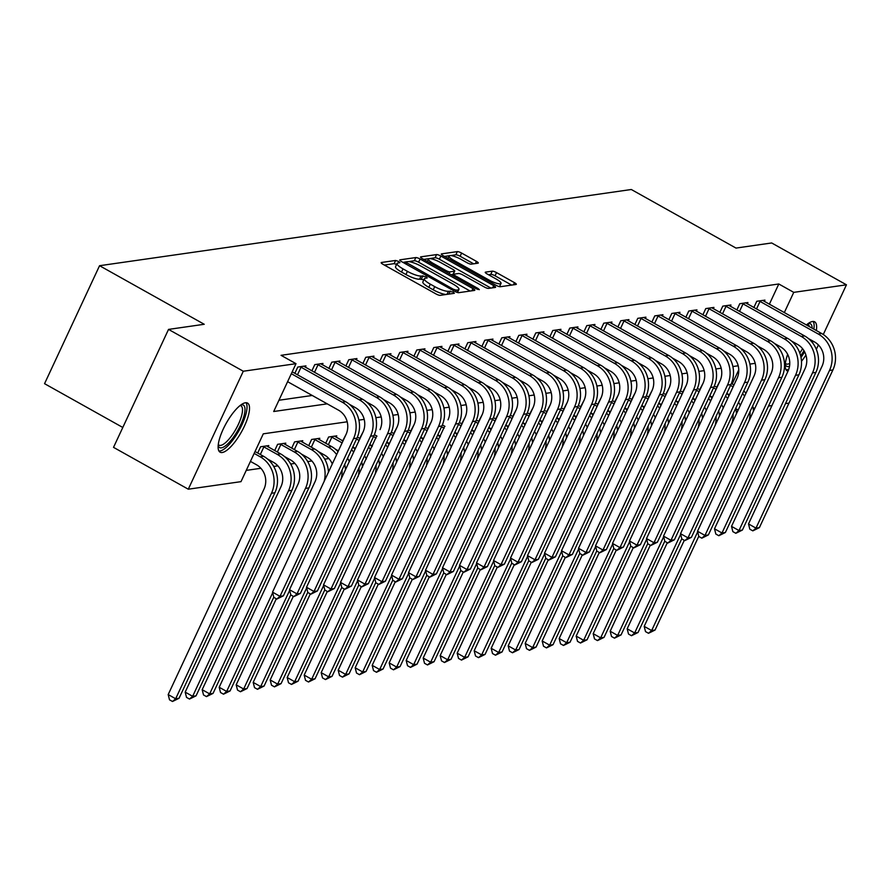 <?xml version="1.0" encoding="UTF-8"?>
<svg xmlns="http://www.w3.org/2000/svg" width="891" height="891" viewBox="0 0 891 891"><rect width="100%" height="100%" fill="white"/><g stroke="black" fill="none" stroke-linecap="round" stroke-linejoin="round"><path stroke-width="1.34" d="M398.622 261.475L395.626 260.45L381.448 262.489A3.542 0.78 25 0 0 381.17 262.633A3.542 0.78 25 0 0 383.041 264.326L435.888 293.885A3.542 0.78 25 0 0 440.154 295.344L454.343 293.306L453.218 292.025L448.396 291.268A11.327 2.495 25 0 1 434.73 286.624L430.331 284.162A11.327 2.495 25 0 1 424.328 278.76A11.327 2.495 25 0 1 425.207 278.293L427.235 277.925L425.92 276.745L421.098 275.998A11.327 2.495 25 0 1 407.432 271.354L403.022 268.882A11.327 2.495 25 0 1 397.03 263.491A11.327 2.495 25 0 1 397.898 263.012L399.925 262.656L398.622 261.475M396.606 264.382L394.145 263.647L384.344 265.05M423.916 279.663L419.605 279.184L421.098 275.998M787.989 371.213A28.122 8.754 -60.8 0 1 787.187 370.912A28.122 8.754 -60.8 0 1 787.655 354.351M806.366 324.97A28.122 8.754 -60.8 0 1 812.525 321.506A28.122 8.754 -60.8 0 1 814.664 321.829A28.122 8.754 -60.8 0 1 816.323 330.539M222.215 452.505A28.122 8.754 -60.8 0 1 220.077 452.183A28.122 8.754 -60.8 0 1 224.632 426.254A28.122 8.754 -60.8 0 1 245.415 402.765A28.122 8.754 -60.8 0 1 247.553 403.088A28.122 8.754 -60.8 0 1 242.998 429.028A28.122 8.754 -60.8 0 1 222.215 452.505M478.033 263.19A3.542 0.78 25 0 0 478.3 263.045A3.542 0.78 25 0 0 476.429 261.364L461.605 253.066A3.542 0.78 25 0 0 457.339 251.607L441.58 253.868A3.542 0.78 25 0 0 441.312 254.013A3.542 0.78 25 0 0 443.183 255.706L496.02 285.276A3.542 0.78 25 0 0 500.296 286.724L516.045 284.463A3.542 0.78 25 0 0 516.323 284.318A3.542 0.78 25 0 0 514.441 282.636L496.543 272.613A3.542 0.78 25 0 0 492.266 271.165L485.528 272.123A3.542 0.78 25 0 0 485.25 272.278A3.542 0.78 25 0 0 487.132 273.96L496.009 278.928A9.467 2.083 25 0 1 501.02 283.438A9.467 2.083 25 0 1 488.869 279.952L454.076 260.484A9.467 2.083 25 0 1 449.064 255.973A9.467 2.083 25 0 1 461.226 259.459L467.018 262.711A3.542 0.78 25 0 0 471.294 264.159L478.033 263.19M347.2 421.799L263.291 433.828L240.993 481.652L188.291 489.204L113.525 447.36L168.533 329.403L204.228 324.279L99.558 265.707L631.307 189.505L735.988 248.077L771.684 242.965L846.45 284.808L823.273 334.515M168.533 329.403L243.299 371.235L296.001 363.684L273.693 411.508L327.209 403.846M769.345 304.254L778.801 283.984L281.044 355.32L296.001 363.684M778.801 283.984L793.747 292.359L846.45 284.808M420.095 259.014A3.542 0.78 25 0 0 415.819 257.566L400.07 259.816A3.542 0.78 25 0 0 399.792 259.96A3.542 0.78 25 0 0 401.663 261.653L454.51 291.223A3.542 0.78 25 0 0 458.776 292.671L474.535 290.41A3.542 0.78 25 0 0 474.803 290.266A3.542 0.78 25 0 0 472.932 288.584L420.095 259.014L418.603 262.199A3.542 0.78 25 0 0 414.337 260.751L408.39 261.598M420.83 256.842L436.579 254.581A3.542 0.78 25 0 1 440.845 256.04L493.692 285.61A3.542 0.78 25 0 1 495.563 287.292A3.542 0.78 25 0 1 495.285 287.437L488.546 288.406A3.542 0.78 25 0 1 484.281 286.958L462.852 274.963A3.542 0.78 25 0 0 458.575 273.515L454.109 274.15A3.542 0.78 25 0 0 453.831 274.294A3.542 0.78 25 0 0 455.702 275.987L478.01 288.472L479.325 289.653L476.15 288.74L422.423 258.68A3.542 0.78 25 0 1 420.552 256.987A3.542 0.78 25 0 1 420.83 256.842L420.619 257.299M278.95 400.248L312.251 395.47M294.865 373.307L297.783 367.047L305.947 365.878L305.323 367.203M311.861 370.868L314.779 364.619L322.943 363.45L322.319 364.775M328.868 368.429L331.786 362.18L339.939 361.011L339.326 362.336M345.864 366.001L348.782 359.741L356.946 358.572L356.322 359.897M362.86 363.561L365.778 357.302L373.942 356.133L373.318 357.469M379.867 361.122L382.785 354.874L390.937 353.705L390.325 355.03M396.863 358.683L399.781 352.435L407.944 351.266L407.321 352.591M413.87 356.255L416.776 349.996L424.94 348.827L424.316 350.152M430.865 353.816L433.783 347.557L441.936 346.387L441.323 347.724M447.861 351.377L450.779 345.129L458.943 343.959L458.319 345.285M464.868 348.949L467.775 342.69L475.939 341.52L475.326 342.846M481.864 346.51L484.782 340.251L492.935 339.081L492.322 340.407M498.86 344.071L501.778 337.823L509.942 336.653L509.318 337.979M515.867 341.632L518.785 335.384L526.937 334.214L526.325 335.539M532.863 339.204L535.781 332.944L543.944 331.775L543.321 333.1M549.858 336.765L552.776 330.505L560.94 329.336L560.316 330.672M566.865 334.325L569.783 328.077L577.936 326.908L577.323 328.233M583.861 331.897L586.779 325.638L594.943 324.469L594.319 325.794M600.857 329.458L603.775 323.199L611.939 322.03L611.315 323.355M617.864 327.019L620.782 320.76L628.935 319.602L628.322 320.927M634.86 324.58L637.778 318.332L645.942 317.163L645.318 318.488M651.856 322.152L654.774 315.893L662.937 314.723L662.314 316.049M668.863 319.713L671.781 313.454L679.933 312.284L679.321 313.61M685.858 317.274L688.776 311.026L696.94 309.856L696.317 311.182M702.865 314.835L705.772 308.587L713.936 307.417L713.312 308.743M719.861 312.407L722.779 306.148L730.932 304.978L730.319 306.304M736.857 309.968L739.775 303.708L747.939 302.539L747.315 303.876M753.864 307.529L756.771 301.281L764.935 300.111L764.322 301.436M246.239 470.392L260.874 468.287M273.704 466.45L277.881 465.859M290.711 464.011L294.876 463.42M307.707 461.583L311.883 460.981M324.703 459.143L328.879 458.542M732.179 383.954L738.762 369.843M257.699 453.007L260.618 446.759L268.77 445.589L268.158 446.914M274.695 450.579L277.613 444.319L285.777 443.15L285.153 444.475M291.702 448.14L294.609 441.88L302.773 440.711L302.16 442.047M308.698 445.7L311.616 439.452L319.769 438.283L319.156 439.608M325.694 443.272L328.612 437.013L336.776 435.844L336.152 437.169M342.701 440.833L346.009 434.518M359.697 438.394L363.016 432.079M376.693 435.955L306.515 587.269L313.988 591.446L387.507 433.794A27.042 25.004 -98.2 0 0 376.225 397.33L318.042 364.764L314.501 372.349M393.699 433.527L397.007 427.212M410.695 431.088L414.014 424.773M427.691 428.649L431.01 422.345M444.698 426.21L374.51 577.524L381.983 581.712L455.501 424.049A27.042 25.004 -98.2 0 0 444.23 387.585L386.037 355.019L382.506 362.604M461.694 423.782L465.013 417.467M478.69 421.343L482.009 415.028M495.697 418.904L499.005 412.6M512.693 416.476L516.012 410.161M529.7 414.037L533.007 407.722M546.695 411.597L550.014 405.282M563.691 409.158L567.01 402.855M580.698 406.73L584.006 400.415M597.694 404.291L601.013 397.976M614.69 401.852L618.009 395.548M631.697 399.424L635.005 393.109M648.693 396.985L652.012 390.67M665.688 394.546L669.007 388.231M682.695 392.107L686.003 385.803M699.691 389.679L703.01 383.364M716.687 387.24L720.006 380.925M99.558 265.707L44.55 383.676L122.802 427.468M188.291 489.204L243.299 371.235M818.406 344.951L816.334 349.372M788.969 403.122L785.472 403.623M771.974 405.561L768.476 406.062M754.978 408L753.162 408.256M735.788 408.668L738.171 410.005M813.127 341.186A28.122 8.754 -60.8 0 1 812.492 342.723M805.921 355.064A28.122 8.754 -60.8 0 1 801.477 361.345M755.189 363.339L749.877 364.096M738.193 365.778L732.881 366.535M721.198 368.206L715.874 368.974M704.191 370.645L698.878 371.402M687.195 373.084L681.882 373.841M670.199 375.512L664.875 376.28M653.192 377.951L647.88 378.72M636.196 380.39L630.884 381.148M619.2 382.829L613.877 383.587M602.193 385.257L596.881 386.026M585.198 387.696L579.885 388.465M568.202 390.135L562.878 390.893M551.195 392.575L545.882 393.332M534.199 395.003L528.886 395.771M517.192 397.442L511.88 398.199M500.196 399.881L494.884 400.638M483.2 402.309L477.888 403.077M466.193 404.748L460.881 405.516M449.198 407.187L443.885 407.944M432.202 409.626L426.878 410.383M415.195 412.054L409.882 412.823M398.199 414.493L392.886 415.262M381.203 416.932L375.879 417.69M364.196 419.371L358.884 420.129M784.303 312.618L793.747 292.359M397.03 263.491L395.548 266.676A11.327 2.495 25 0 0 401.54 272.078L403.022 268.882M419.605 279.184A11.327 2.495 25 0 1 405.94 274.539L401.54 272.078M424.328 278.76L422.846 281.957A11.327 2.495 25 0 0 428.838 287.348L430.331 284.162M446.09 294.487A11.327 2.495 25 0 1 433.238 289.82L428.838 287.348M470.147 291.045L418.603 262.199M456.938 292.315L458.074 289.887A11.327 2.495 25 0 0 458.943 289.419A11.327 2.495 25 0 0 452.951 284.017L421.243 266.275A11.327 2.495 25 0 0 407.577 261.631L402.966 262.377M404.804 263.402L405.45 262.01L453.151 289.152L456.136 290.165L458.074 289.887M423.726 259.404L435.086 257.777L436.579 254.581M490.908 288.071L439.363 259.225A3.542 0.78 25 0 0 435.086 257.777M440.611 262.522A9.467 2.083 25 0 0 428.46 259.025A9.467 2.083 25 0 0 433.471 263.547L445.723 270.396A3.542 0.78 25 0 0 450 271.855L454.466 271.209A3.542 0.78 25 0 0 454.744 271.064A3.542 0.78 25 0 0 452.862 269.383L440.611 262.522M453.185 273.949A3.542 0.78 25 0 1 453.252 274.25A3.542 0.78 25 0 1 452.984 274.406L451.024 274.684M499.517 286.668A9.467 2.083 25 0 0 499.528 286.635L501.02 283.438M511.657 285.098L495.051 275.798A3.542 0.78 25 0 0 490.785 274.35L488.424 274.684M473.644 263.825L460.124 256.252A3.542 0.78 25 0 0 455.847 254.804L450.545 255.561M449.287 255.739L444.486 256.43M250.438 461.393L256.485 464.768A18.032 16.673 81.8 0 1 264.003 489.081L168.187 694.568L175.661 698.756L271.477 493.269A27.042 25.004 -98.2 0 0 260.205 456.805L254.158 453.419M179.058 698.266L172.509 701.495L175.661 698.756L179.058 698.266L274.885 492.779A27.042 25.004 -98.2 0 0 263.602 456.315L255.038 451.525M172.509 701.495L169.513 699.825L168.187 694.568M287.604 381.682L338.513 410.172A18.032 16.673 81.8 0 1 346.031 434.474L272.512 592.136L279.986 596.324L353.504 438.662A27.042 25.004 -98.2 0 0 342.233 402.197L291.324 373.708M283.394 595.834L276.834 599.064L279.986 596.324L283.394 595.834L356.912 438.172A27.042 25.004 -98.2 0 0 345.63 401.707L292.203 371.814M276.834 599.064L273.849 597.393L272.512 592.136M267.456 458.965L273.481 462.34A18.032 16.673 81.8 0 1 280.999 486.642L185.183 692.129L192.656 696.317L288.484 490.83A27.042 25.004 -98.2 0 0 277.201 454.365L263.87 446.903L260.339 454.488M196.065 695.826L189.505 699.056L192.656 696.317L196.065 695.826L291.88 490.34A27.042 25.004 -98.2 0 0 280.598 453.875L266.554 445.901M262.834 446.436L263.87 446.903M189.505 699.056L186.52 697.386L185.183 692.129M284.452 456.526L290.488 459.901A18.032 16.673 81.8 0 1 298.006 484.214L202.179 689.69L209.663 693.877L305.479 488.391A27.042 25.004 -98.2 0 0 294.197 451.926L280.877 444.475L277.335 452.049M213.06 693.387L206.5 696.617L209.663 693.877L213.06 693.387L308.876 487.912A27.042 25.004 -98.2 0 0 297.605 451.447L283.561 443.473M279.83 444.008L280.877 444.475M206.5 696.617L203.516 694.947L202.179 689.69M301.448 454.087L307.484 457.462A18.032 16.673 81.8 0 1 315.002 481.775L219.186 687.262L226.659 691.438L272.668 592.771M328.467 472.152A27.042 25.004 -98.2 0 0 314.601 449.008L300.557 441.034M296.837 441.568L297.872 442.036L294.342 449.621M324.112 481.496A27.042 25.004 -98.2 0 0 311.204 449.498L297.872 442.036M223.507 694.189L226.659 691.438L230.056 690.959L223.507 694.189L220.511 692.507L219.186 687.262M230.056 690.959L273.793 597.182M300 366.736L301.047 367.203L297.505 374.788M349.484 404.358L355.509 407.733A18.032 16.673 81.8 0 1 363.027 432.046L289.508 589.708L296.993 593.885L370.511 436.222A27.042 25.004 -98.2 0 0 359.229 399.758L301.047 367.203M300.39 593.395L293.83 596.636L296.993 593.885L300.39 593.395L373.908 435.744A27.042 25.004 -98.2 0 0 362.626 399.279L303.72 366.201M293.83 596.636L290.845 594.954L289.508 589.708M316.996 364.296L318.042 364.764M317.385 590.967L310.836 594.197L313.988 591.446L317.385 590.967L390.904 433.304A27.042 25.004 -98.2 0 0 379.633 396.84L320.727 363.762M366.479 401.919L372.516 405.294A18.032 16.673 81.8 0 1 380.034 429.607M310.836 594.197L307.84 592.526L306.515 587.269M334.002 361.857L335.038 362.325L331.508 369.91M383.475 399.491L389.512 402.866A18.032 16.673 81.8 0 1 397.03 427.168L323.511 584.83L330.984 589.018L404.503 431.355A27.042 25.004 -98.2 0 0 393.232 394.891L335.038 362.325M334.392 588.528L327.832 591.758L330.984 589.018L334.392 588.528L407.911 430.865A27.042 25.004 -98.2 0 0 396.629 394.401L337.722 361.323M327.832 591.758L324.847 590.087L323.511 584.83M318.455 451.648L324.48 455.034A18.032 16.673 81.8 0 1 332.287 463.966M338.023 451.659A27.042 25.004 -98.2 0 0 331.597 446.569L317.552 438.595M313.832 439.129L314.868 439.597L311.338 447.182M336.642 454.61A27.042 25.004 -98.2 0 0 328.2 447.059L314.868 439.597M276.31 598.774L236.182 684.823L243.655 689.01L289.675 590.332M240.503 691.75L243.655 689.01L247.063 688.52L240.503 691.75L237.518 690.08L236.182 684.823M247.063 688.52L290.789 594.743M345.463 469.713A27.042 25.004 -98.2 0 0 344.706 464.334M341.108 479.057A27.042 25.004 -98.2 0 0 342.055 470.025M350.998 359.429L352.045 359.897L348.504 367.471M400.482 397.052L406.508 400.427A18.032 16.673 81.8 0 1 414.025 424.74L340.507 582.391L347.991 586.579L421.51 428.916A27.042 25.004 -98.2 0 0 410.228 392.452L352.045 359.897M351.388 586.089L344.828 589.319L347.991 586.579L351.388 586.089L424.907 428.426A27.042 25.004 -98.2 0 0 413.624 391.962L354.718 358.895M344.828 589.319L341.843 587.648L340.507 582.391M240.96 404.882A24.347 7.574 -60.8 0 1 244.49 413.925A24.347 7.574 -60.8 0 1 234.355 435.922A24.347 7.574 -60.8 0 1 218.15 445.634M218.262 444.576A22.542 7.017 119.2 0 0 218.919 445.132A22.542 7.017 119.2 0 0 232.64 434.374A22.542 7.017 119.2 0 0 240.938 405.795A22.542 7.017 119.2 0 0 240.113 405.528M218.941 451.035A27.944 8.698 119.2 0 0 234.79 437.347A27.944 8.698 119.2 0 0 245.983 402.721M808.07 323.611A24.347 7.574 -60.8 0 1 808.571 323.511A24.347 7.574 -60.8 0 1 812.135 328.189M803.994 350.72A24.347 7.574 -60.8 0 1 800.653 355.81M789.515 366.301A24.347 7.574 -60.8 0 1 788.502 366.557A24.347 7.574 -60.8 0 1 785.261 364.363M785.372 363.305A22.542 7.017 119.2 0 0 786.029 363.862A22.542 7.017 119.2 0 0 787.744 364.118A22.542 7.017 119.2 0 0 789.771 363.405M799.806 353.025A22.542 7.017 119.2 0 0 802.557 348.682M809.429 326.674A22.542 7.017 119.2 0 0 808.048 324.524A22.542 7.017 119.2 0 0 807.224 324.257M786.051 369.776A27.944 8.698 119.2 0 0 787.009 369.743A27.944 8.698 119.2 0 0 788.802 369.197M800.998 357.369A27.944 8.698 119.2 0 0 804.629 351.856M810.454 340.407A27.944 8.698 119.2 0 0 810.687 339.827M813.851 329.158A27.944 8.698 119.2 0 0 813.093 321.451M335.45 449.22L338.391 450.868M342.99 441L334.559 436.167M330.828 436.69L331.875 437.169L328.334 444.743M342.111 442.894L331.875 437.169M347.546 458.252A18.032 16.673 81.8 0 1 349.283 461.527M293.306 596.335L253.178 682.383L260.662 686.571L306.671 587.893M257.499 689.311L260.662 686.571L264.059 686.081L257.499 689.311L254.514 687.64L253.178 682.383M264.059 686.081L307.785 592.303M362.47 467.274A27.042 25.004 -98.2 0 0 361.713 461.906M355.019 449.22A27.042 25.004 -98.2 0 0 352.769 447.048M358.104 476.618A27.042 25.004 -98.2 0 0 359.062 467.586M353.638 452.183A27.042 25.004 -98.2 0 0 351.555 449.643M368.005 356.99L369.041 357.458L365.51 365.043M417.478 394.613L423.515 397.987A18.032 16.673 81.8 0 1 431.032 422.301L357.514 579.963L364.987 584.14L438.506 426.477A27.042 25.004 -98.2 0 0 427.223 390.024L369.041 357.458M368.384 583.661L361.835 586.891L364.987 584.14L368.384 583.661L441.903 425.998A27.042 25.004 -98.2 0 0 430.631 389.534L371.725 356.456M361.835 586.891L358.839 585.209L357.514 579.963M352.803 446.981L355.386 448.429M359.986 438.561L357.38 437.102M359.106 440.455L356.523 439.007M364.542 455.813A18.032 16.673 81.8 0 1 366.279 459.088M310.313 593.896L270.185 679.956L277.658 684.132L323.667 585.465M274.506 686.872L277.658 684.132L281.055 683.642L274.506 686.872L271.51 685.201L270.185 679.956M281.055 683.642L324.792 589.875M379.466 464.835A27.042 25.004 -98.2 0 0 378.708 459.466M372.015 446.781A27.042 25.004 -98.2 0 0 369.765 444.609M375.111 474.19A27.042 25.004 -98.2 0 0 376.058 465.147M370.645 449.743A27.042 25.004 -98.2 0 0 368.562 447.204M385.001 354.551L386.037 355.019M385.391 581.222L378.831 584.451L381.983 581.712L385.391 581.222L458.91 423.559A27.042 25.004 -98.2 0 0 447.627 387.095L388.721 354.017M434.474 392.174L440.51 395.548A18.032 16.673 81.8 0 1 448.028 419.861M378.831 584.451L375.846 582.781L374.51 577.524M369.798 444.542L372.393 445.99M376.993 436.122L374.376 434.663M376.102 438.016L373.518 436.568M381.548 453.385A18.032 16.673 81.8 0 1 383.286 456.649M327.309 591.468L287.18 677.516L294.665 681.693L340.674 583.026M291.502 684.444L294.665 681.693L298.062 681.214L291.502 684.444L288.517 682.773L287.18 677.516M298.062 681.214L341.788 587.436M396.462 462.407A27.042 25.004 -98.2 0 0 395.704 457.027M389.022 444.353A27.042 25.004 -98.2 0 0 386.772 442.181M392.107 471.751A27.042 25.004 -98.2 0 0 393.054 462.719M387.641 447.304A27.042 25.004 -98.2 0 0 385.558 444.776M401.997 352.112L403.044 352.58L399.502 360.164M451.481 389.746L457.506 393.12A18.032 16.673 81.8 0 1 465.024 417.422L391.517 575.085L398.99 579.273L472.508 421.61A27.042 25.004 -98.2 0 0 461.226 385.146L403.044 352.58M402.387 578.782L395.827 582.012L398.99 579.273L402.387 578.782L475.905 421.12A27.042 25.004 -98.2 0 0 464.623 384.656L405.717 351.577M395.827 582.012L392.842 580.342L391.517 575.085M386.805 442.103L389.389 443.551M393.989 433.683L391.383 432.224M393.109 435.588L390.514 434.14M398.544 450.946A18.032 16.673 81.8 0 1 400.282 454.221M344.305 589.029L304.187 675.077L311.661 679.265L357.67 580.587M308.509 682.005L311.661 679.265L315.058 678.775L308.509 682.005L305.513 680.334L304.187 675.077M315.058 678.775L358.783 584.997M413.469 459.968A27.042 25.004 -98.2 0 0 412.711 454.588M406.018 441.914A27.042 25.004 -98.2 0 0 403.768 439.742M409.103 469.312A27.042 25.004 -98.2 0 0 410.06 460.279M404.637 444.865A27.042 25.004 -98.2 0 0 402.554 442.337M419.004 349.684L420.04 350.152L416.509 357.725M468.477 387.307L474.513 390.681A18.032 16.673 81.8 0 1 482.031 414.994L408.512 572.646L415.986 576.833L489.504 419.171A27.042 25.004 -98.2 0 0 478.222 382.707L420.04 350.152M419.383 576.343L412.834 579.573L415.986 576.833L419.383 576.343L492.901 418.692A27.042 25.004 -98.2 0 0 481.63 382.228L422.724 349.149M412.834 579.573L409.838 577.903L408.512 572.646M403.801 439.675L406.385 441.123M410.996 431.255L408.379 429.796M410.105 433.149L407.521 431.701M415.54 448.507A18.032 16.673 81.8 0 1 417.278 451.782M361.312 586.59L321.183 672.638L328.656 676.826L374.666 578.148M325.505 679.566L328.656 676.826L332.053 676.336L325.505 679.566L322.509 677.895L321.183 672.638M332.053 676.336L375.79 582.558M430.464 457.529A27.042 25.004 -98.2 0 0 429.707 452.16M423.025 439.475A27.042 25.004 -98.2 0 0 420.764 437.303M426.11 466.873A27.042 25.004 -98.2 0 0 427.056 457.84M421.643 442.437A27.042 25.004 -98.2 0 0 419.561 439.898M436 347.245L437.035 347.713L433.505 355.297M485.472 384.867L491.509 388.242A18.032 16.673 81.8 0 1 499.027 412.555L425.508 570.218L432.993 574.394L506.511 416.743A27.042 25.004 -98.2 0 0 495.229 380.279L437.035 347.713M436.39 573.915L429.83 577.145L432.993 574.394L436.39 573.915L509.908 416.253A27.042 25.004 -98.2 0 0 498.626 379.789L439.72 346.71M429.83 577.145L426.845 575.463L425.508 570.218M420.797 437.236L423.392 438.684M427.992 428.816L425.386 427.357M427.112 430.709L424.517 429.262M432.547 446.079A18.032 16.673 81.8 0 1 434.285 449.342M378.307 584.151L338.179 670.21L345.663 674.387L391.672 575.72M342.5 677.138L345.663 674.387L349.06 673.908L342.5 677.138L339.516 675.456L338.179 670.21M349.06 673.908L392.786 580.13M447.46 455.101A27.042 25.004 -98.2 0 0 446.703 449.721M440.02 437.047A27.042 25.004 -98.2 0 0 437.771 434.875M443.105 464.445A27.042 25.004 -98.2 0 0 444.052 455.412M438.639 439.998A27.042 25.004 -98.2 0 0 436.557 437.459M452.996 344.806L454.042 345.274L450.501 352.858M502.479 382.428L508.505 385.814A18.032 16.673 81.8 0 1 516.034 410.116L442.515 567.779L449.988 571.966L523.507 414.304A27.042 25.004 -98.2 0 0 512.225 377.84L454.042 345.274M453.385 571.476L446.837 574.706L449.988 571.966L453.385 571.476L526.904 413.814A27.042 25.004 -98.2 0 0 515.622 377.35L456.727 344.271M446.837 574.706L443.841 573.036L442.515 567.779M437.804 434.797L440.388 436.245M444.988 426.377L442.382 424.918M444.108 428.27L441.524 426.822M449.543 443.64A18.032 16.673 81.8 0 1 451.28 446.903M395.303 581.723L355.186 667.771L362.659 671.959L408.668 573.281M359.507 674.699L362.659 671.959L366.056 671.469L359.507 674.699L356.511 673.028L355.186 667.771M366.056 671.469L409.782 577.691M464.467 452.661A27.042 25.004 -98.2 0 0 463.71 447.282M457.016 434.608A27.042 25.004 -98.2 0 0 454.766 432.436M460.101 462.006A27.042 25.004 -98.2 0 0 461.059 452.973M455.635 437.559A27.042 25.004 -98.2 0 0 453.564 435.031M470.002 342.367L471.038 342.846L467.508 350.419M519.475 380L525.512 383.375A18.032 16.673 81.8 0 1 533.03 407.677L459.511 565.34L466.984 569.527L540.503 411.865A27.042 25.004 -98.2 0 0 529.221 375.401L471.038 342.846M470.392 569.037L463.832 572.267L466.984 569.527L470.392 569.037L543.9 411.375A27.042 25.004 -98.2 0 0 532.629 374.911L473.722 341.843M463.832 572.267L460.836 570.596L459.511 565.34M454.8 432.358L457.395 433.806M461.995 423.949L459.377 422.479M461.104 425.842L458.52 424.394M466.539 441.201A18.032 16.673 81.8 0 1 468.276 444.475M412.31 579.284L372.182 665.332L379.655 669.52L425.675 570.841M376.503 672.26L379.655 669.52L383.063 669.03L376.503 672.26L373.507 670.589L372.182 665.332M383.063 669.03L426.789 575.252M481.463 450.222A27.042 25.004 -98.2 0 0 480.706 444.843M474.023 432.168A27.042 25.004 -98.2 0 0 471.762 429.997M477.108 459.567A27.042 25.004 -98.2 0 0 478.055 450.534M472.642 435.131A27.042 25.004 -98.2 0 0 470.559 432.592M486.998 339.939L488.034 340.407L484.504 347.991M536.471 377.561L542.508 380.936A18.032 16.673 81.8 0 1 550.025 405.249L476.507 562.912L483.991 567.088L557.51 409.426A27.042 25.004 -98.2 0 0 546.228 372.961L488.034 340.407M487.388 566.598L480.828 569.839L483.991 567.088L487.388 566.598L560.907 408.947A27.042 25.004 -98.2 0 0 549.624 372.483L490.718 339.404M480.828 569.839L477.843 568.157L476.507 562.912M471.807 429.93L474.391 431.378M478.99 421.51L476.384 420.051M478.111 423.403L475.516 421.955M483.546 438.762A18.032 16.673 81.8 0 1 485.283 442.036M429.306 576.845L389.178 662.893L396.662 667.081L442.671 568.413M393.499 669.82L396.662 667.081L400.059 666.591L393.499 669.82L390.514 668.15L389.178 662.893M400.059 666.591L443.785 572.813M498.459 447.783A27.042 25.004 -98.2 0 0 497.701 442.415M491.019 429.729A27.042 25.004 -98.2 0 0 488.769 427.557M494.104 457.139A27.042 25.004 -98.2 0 0 495.051 448.095M489.638 432.692A27.042 25.004 -98.2 0 0 487.555 430.153M503.994 337.5L505.041 337.967L501.499 345.552M553.478 375.122L559.503 378.497A18.032 16.673 81.8 0 1 567.032 402.81L493.514 560.472L500.987 564.649L574.506 406.998A27.042 25.004 -98.2 0 0 563.223 370.533L505.041 337.967M504.384 564.17L497.835 567.4L500.987 564.649L504.384 564.17L577.903 406.508A27.042 25.004 -98.2 0 0 566.62 370.043L507.725 336.965M497.835 567.4L494.839 565.729L493.514 560.472M488.803 427.491L491.387 428.939M495.986 419.071L493.38 417.612M495.106 420.964L492.523 419.516M500.542 436.334A18.032 16.673 81.8 0 1 502.279 439.597M446.302 574.417L406.185 660.465L413.658 664.641L459.667 565.974M410.506 667.392L413.658 664.641L417.055 664.163L410.506 667.392L407.51 665.711L406.185 660.465M417.055 664.163L460.792 570.385M515.466 445.355A27.042 25.004 -98.2 0 0 514.708 439.976M508.015 427.301A27.042 25.004 -98.2 0 0 505.765 425.13M511.1 454.7A27.042 25.004 -98.2 0 0 512.058 445.667M506.645 430.253A27.042 25.004 -98.2 0 0 504.562 427.725M521.001 335.061L522.037 335.528L518.506 343.113M570.474 372.694L576.51 376.069A18.032 16.673 81.8 0 1 584.028 400.371L510.51 558.033L517.983 562.221L591.501 404.559A27.042 25.004 -98.2 0 0 580.23 368.094L522.037 335.528M521.391 561.731L514.831 564.961L517.983 562.221L521.391 561.731L594.91 404.069A27.042 25.004 -98.2 0 0 583.627 367.604L524.721 334.526M514.831 564.961L511.835 563.29L510.51 558.033M505.798 425.052L508.393 426.499M512.993 416.632L510.376 415.173M512.102 418.536L509.518 417.088M517.537 433.895A18.032 16.673 81.8 0 1 519.286 437.169M463.309 571.977L423.18 658.026L430.654 662.213L476.674 563.535M427.502 664.953L430.654 662.213L434.062 661.723L427.502 664.953L424.506 663.283L423.18 658.026M434.062 661.723L477.788 567.946M532.462 442.916A27.042 25.004 -98.2 0 0 531.704 437.537M525.022 424.862A27.042 25.004 -98.2 0 0 522.772 422.69M528.107 452.26A27.042 25.004 -98.2 0 0 529.054 443.228M523.641 427.814A27.042 25.004 -98.2 0 0 521.558 425.285M537.997 332.633L539.033 333.1L535.502 340.674M587.481 370.255L593.506 373.63A18.032 16.673 81.8 0 1 601.024 397.943L527.505 555.594L534.99 559.782L608.508 402.119A27.042 25.004 -98.2 0 0 597.226 365.655L539.033 333.1M538.387 559.292L531.827 562.522L534.99 559.782L538.387 559.292L611.905 401.629A27.042 25.004 -98.2 0 0 600.623 365.165L541.717 332.098M531.827 562.522L528.842 560.851L527.505 555.594M522.805 422.612L525.389 424.071M529.989 414.204L527.383 412.745M529.109 416.097L526.514 414.649M534.544 431.456A18.032 16.673 81.8 0 1 536.282 434.73M480.305 569.538L440.176 655.587L447.661 659.774L493.67 561.096M444.498 662.514L447.661 659.774L451.058 659.284L444.498 662.514L441.513 660.844L440.176 655.587M451.058 659.284L494.783 565.507M549.457 440.477A27.042 25.004 -98.2 0 0 548.711 435.109M542.018 422.423A27.042 25.004 -98.2 0 0 539.768 420.251M545.103 449.821A27.042 25.004 -98.2 0 0 546.049 440.789M540.637 425.386A27.042 25.004 -98.2 0 0 538.554 422.846M554.993 330.193L556.04 330.661L552.498 338.246M604.477 367.816L610.502 371.191A18.032 16.673 81.8 0 1 618.031 395.504L544.512 553.166L551.986 557.343L625.504 399.68A27.042 25.004 -98.2 0 0 614.222 363.227L556.04 330.661M555.383 556.864L548.834 560.094L551.986 557.343L555.383 556.864L628.901 399.201A27.042 25.004 -98.2 0 0 617.619 362.737L558.724 329.659M548.834 560.094L545.838 558.412L544.512 553.166M539.801 420.184L542.385 421.632M546.985 411.765L544.379 410.305M546.105 413.658L543.521 412.21M551.54 429.017A18.032 16.673 81.8 0 1 553.278 432.291M497.301 567.099L457.183 653.159L464.656 657.335L510.666 558.668M461.505 660.086L464.656 657.335L468.053 656.845L461.505 660.086L458.509 658.404L457.183 653.159M468.053 656.845L511.79 563.079M566.464 438.038A27.042 25.004 -98.2 0 0 565.707 432.67M559.013 419.984A27.042 25.004 -98.2 0 0 556.764 417.812M562.11 447.393A27.042 25.004 -98.2 0 0 563.056 438.35M557.643 422.947A27.042 25.004 -98.2 0 0 555.561 420.407M572 327.754L573.036 328.222L569.505 335.807M621.472 365.377L627.509 368.751A18.032 16.673 81.8 0 1 635.027 393.065L561.508 550.727L568.981 554.915L642.5 397.252A27.042 25.004 -98.2 0 0 631.229 360.788L573.036 328.222M572.39 554.425L565.83 557.655L568.981 554.915L572.39 554.425L645.908 396.762A27.042 25.004 -98.2 0 0 634.626 360.298L575.72 327.22M565.83 557.655L562.834 555.984L561.508 550.727M556.797 417.745L559.392 419.193M563.992 409.325L561.375 407.866M563.101 411.219L560.517 409.771M568.547 426.589A18.032 16.673 81.8 0 1 570.285 429.852M514.307 564.671L474.179 650.72L481.652 654.896L527.672 556.229M478.5 657.647L481.652 654.896L485.06 654.417L478.5 657.647L475.516 655.976L474.179 650.72M485.06 654.417L528.786 560.639M583.46 435.61A27.042 25.004 -98.2 0 0 582.703 430.23M576.02 417.556A27.042 25.004 -98.2 0 0 573.771 415.384M579.105 444.954A27.042 25.004 -98.2 0 0 580.052 435.922M574.639 420.507A27.042 25.004 -98.2 0 0 572.557 417.979M588.996 325.315L590.042 325.783L586.501 333.368M638.479 362.949L644.505 366.324A18.032 16.673 81.8 0 1 652.023 390.626L578.504 548.288L585.988 552.476L659.507 394.813A27.042 25.004 -98.2 0 0 648.225 358.349L590.042 325.783M589.385 551.986L582.825 555.216L585.988 552.476L589.385 551.986L662.904 394.323A27.042 25.004 -98.2 0 0 651.622 357.859L592.715 324.792M582.825 555.216L579.841 553.545L578.504 548.288M573.804 415.306L576.388 416.754M580.988 406.897L578.382 405.427M580.108 408.791L577.513 407.343M585.543 424.149A18.032 16.673 81.8 0 1 587.28 427.424M531.303 562.232L491.175 648.28L498.659 652.468L544.668 553.79M495.496 655.208L498.659 652.468L502.056 651.978L495.496 655.208L492.511 653.537L491.175 648.28M502.056 651.978L545.782 558.2M600.467 433.171A27.042 25.004 -98.2 0 0 599.71 427.791M593.016 415.117A27.042 25.004 -98.2 0 0 590.766 412.945M596.101 442.515A27.042 25.004 -98.2 0 0 597.048 433.483M591.635 418.068A27.042 25.004 -98.2 0 0 589.552 415.54M605.991 322.887L607.038 323.355L603.497 330.929M655.475 360.51L661.512 363.884A18.032 16.673 81.8 0 1 669.03 388.198L595.511 545.849L602.984 550.037L676.503 392.374A27.042 25.004 -98.2 0 0 665.221 355.91L607.038 323.355M606.381 549.547L599.832 552.776L602.984 550.037L606.381 549.547L679.9 391.895A27.042 25.004 -98.2 0 0 668.629 355.431L609.722 322.353M599.832 552.776L596.836 551.106L595.511 545.849M590.8 412.878L593.384 414.326M597.984 404.458L595.377 402.999M597.104 406.352L594.52 404.904M602.539 421.71A18.032 16.673 81.8 0 1 604.276 424.985M548.31 559.793L508.182 645.841L515.655 650.029L561.664 551.351M512.503 652.769L515.655 650.029L519.052 649.539L512.503 652.769L509.507 651.098L508.182 645.841M519.052 649.539L562.789 555.761M617.463 430.732A27.042 25.004 -98.2 0 0 616.706 425.363M610.012 412.678A27.042 25.004 -98.2 0 0 607.762 410.506M613.108 440.076A27.042 25.004 -98.2 0 0 614.055 431.044M608.642 415.64A27.042 25.004 -98.2 0 0 606.559 413.101M622.998 320.448L624.034 320.916L620.504 328.501M672.471 358.071L678.508 361.445A18.032 16.673 81.8 0 1 686.025 385.758L612.507 543.421L619.98 547.597L693.499 389.946A27.042 25.004 -98.2 0 0 682.228 353.482L624.034 320.916M623.388 547.119L616.828 550.348L619.98 547.597L623.388 547.119L696.907 389.456A27.042 25.004 -98.2 0 0 685.625 352.992L626.718 319.914M616.828 550.348L613.843 548.667L612.507 543.421M607.796 410.439L610.391 411.887M614.99 402.019L612.373 400.56M614.099 403.913L611.516 402.465M619.546 419.282A18.032 16.673 81.8 0 1 621.283 422.546M565.306 557.365L525.178 643.413L532.651 647.59L578.671 548.923M529.499 650.341L532.651 647.59L536.059 647.111L529.499 650.341L526.514 648.659L525.178 643.413M536.059 647.111L579.785 553.333M634.459 428.304A27.042 25.004 -98.2 0 0 633.701 422.924M627.019 410.25A27.042 25.004 -98.2 0 0 624.769 408.078M630.104 437.648A27.042 25.004 -98.2 0 0 631.051 428.616M625.638 413.201A27.042 25.004 -98.2 0 0 623.555 410.662M639.994 318.009L641.041 318.477L637.499 326.061M689.478 355.632L695.503 359.017A18.032 16.673 81.8 0 1 703.021 383.319L629.503 540.982L636.987 545.169L710.506 387.507A27.042 25.004 -98.2 0 0 699.223 351.043L641.041 318.477M640.384 544.679L633.824 547.909L636.987 545.169L640.384 544.679L713.903 387.017A27.042 25.004 -98.2 0 0 702.62 350.553L643.714 317.474M633.824 547.909L630.839 546.239L629.503 540.982M624.803 408L627.387 409.448M631.986 399.58L629.38 398.121M631.106 401.473L628.511 400.026M636.542 416.843A18.032 16.673 81.8 0 1 638.279 420.106M582.302 554.926L542.173 640.974L549.658 645.162L595.667 546.484M546.495 647.902L549.658 645.162L553.055 644.672L546.495 647.902L543.51 646.231L542.173 640.974M553.055 644.672L596.781 550.894M651.466 425.865A27.042 25.004 -98.2 0 0 650.708 420.485M644.015 407.811A27.042 25.004 -98.2 0 0 641.765 405.639M647.1 435.209A27.042 25.004 -98.2 0 0 648.058 426.176M642.634 410.762A27.042 25.004 -98.2 0 0 640.551 408.234M657.001 315.57L658.037 316.049L654.506 323.622M706.474 353.204L712.51 356.578A18.032 16.673 81.8 0 1 720.028 380.88L646.51 538.543L653.983 542.73L727.502 385.068A27.042 25.004 -98.2 0 0 716.219 348.604L658.037 316.049M657.38 542.24L650.831 545.47L653.983 542.73L657.38 542.24L730.898 384.578A27.042 25.004 -98.2 0 0 719.627 348.114L660.721 315.046M650.831 545.47L647.835 543.8L646.51 538.543M641.798 405.561L644.382 407.009M648.982 397.152L646.376 395.682M648.102 399.045L645.518 397.598M653.537 414.404A18.032 16.673 81.8 0 1 655.275 417.679M599.309 552.487L559.18 638.535L566.654 642.723L612.663 544.045M563.502 645.463L566.654 642.723L570.051 642.233L563.502 645.463L560.506 643.792L559.18 638.535M570.051 642.233L613.788 548.455M668.462 423.425A27.042 25.004 -98.2 0 0 667.704 418.046M661.011 405.372A27.042 25.004 -98.2 0 0 658.761 403.2M664.107 432.77A27.042 25.004 -98.2 0 0 665.054 423.737M659.641 408.334A27.042 25.004 -98.2 0 0 657.558 405.795M673.997 313.142L675.033 313.61L671.502 321.194M723.47 350.764L729.506 354.139A18.032 16.673 81.8 0 1 737.024 378.452L663.505 536.115L670.979 540.291L744.497 382.629A27.042 25.004 -98.2 0 0 733.226 346.165L675.033 313.61M674.387 539.801L667.827 543.042L670.979 540.291L674.387 539.801L747.905 382.15A27.042 25.004 -98.2 0 0 736.623 345.686L677.717 312.607M667.827 543.042L664.842 541.36L663.505 536.115M658.794 403.133L661.389 404.581M665.989 394.713L663.372 393.254M665.098 396.606L662.514 395.159M670.544 411.965A18.032 16.673 81.8 0 1 672.282 415.239M616.305 550.048L576.176 636.096L583.65 640.284L629.67 541.617M580.498 643.024L583.65 640.284L587.058 639.794L580.498 643.024L577.513 641.353L576.176 636.096M587.058 639.794L630.783 546.016M685.457 420.986A27.042 25.004 -98.2 0 0 684.7 415.618M678.018 402.932A27.042 25.004 -98.2 0 0 675.768 400.761M681.103 430.342A27.042 25.004 -98.2 0 0 682.049 421.298M676.637 405.895A27.042 25.004 -98.2 0 0 674.554 403.356M690.993 310.703L692.04 311.171L688.498 318.755M740.477 348.325L746.502 351.7A18.032 16.673 81.8 0 1 754.02 376.013L680.512 533.676L687.986 537.852L761.504 380.201A27.042 25.004 -98.2 0 0 750.222 343.737L692.04 311.171M691.383 537.373L684.823 540.603L687.986 537.852L691.383 537.373L764.901 379.711A27.042 25.004 -98.2 0 0 753.619 343.247L694.713 310.168M684.823 540.603L681.838 538.932L680.512 533.676M675.801 400.694L678.385 402.142M682.985 392.274L680.379 390.815M682.105 394.167L679.51 392.719M687.54 409.537A18.032 16.673 81.8 0 1 689.278 412.8M633.301 547.62L593.183 633.668L600.657 637.845L646.666 539.178M597.505 640.596L600.657 637.845L604.053 637.366L597.505 640.596L594.509 638.914L593.183 633.668M604.053 637.366L647.779 543.588M702.464 418.558A27.042 25.004 -98.2 0 0 701.707 413.179M695.013 400.505A27.042 25.004 -98.2 0 0 692.764 398.333M698.098 427.903A27.042 25.004 -98.2 0 0 699.056 418.87M693.632 403.456A27.042 25.004 -98.2 0 0 691.55 400.928M708 308.264L709.036 308.731L705.505 316.316M757.473 345.897L763.509 349.272A18.032 16.673 81.8 0 1 771.027 373.574L697.508 531.236L704.981 535.424L778.5 377.762A27.042 25.004 -98.2 0 0 767.218 341.298L709.036 308.731M708.378 534.934L701.83 538.164L704.981 535.424L708.378 534.934L781.897 377.272A27.042 25.004 -98.2 0 0 770.626 340.808L711.72 307.729M701.83 538.164L698.834 536.493L697.508 531.236M692.797 398.255L695.381 399.703M699.992 389.835L697.375 388.376M699.101 391.739L696.517 390.291M704.536 407.098A18.032 16.673 81.8 0 1 706.273 410.372M650.307 545.181L610.179 631.229L617.652 635.417L663.661 536.738M614.5 638.156L617.652 635.417L621.049 634.927L614.5 638.156L611.504 636.486L610.179 631.229M621.049 634.927L664.786 541.149M719.46 416.119A27.042 25.004 -98.2 0 0 718.703 410.74M712.02 398.065A27.042 25.004 -98.2 0 0 709.759 395.894M715.105 425.464A27.042 25.004 -98.2 0 0 716.052 416.431M710.639 401.017A27.042 25.004 -98.2 0 0 708.557 398.489M724.996 305.836L726.031 306.304L722.501 313.877M774.468 343.458L780.505 346.833A18.032 16.673 81.8 0 1 788.023 371.146L714.504 528.797L721.988 532.985L795.496 375.323A27.042 25.004 -98.2 0 0 784.225 338.858L726.031 306.304M725.385 532.495L718.825 535.725L721.988 532.985L725.385 532.495L798.904 374.833A27.042 25.004 -98.2 0 0 787.622 338.38L728.715 305.301M718.825 535.725L715.841 534.054L714.504 528.797M709.793 395.816L712.388 397.275M716.988 387.407L714.382 385.948M716.108 389.3L713.513 387.852M721.543 404.659A18.032 16.673 81.8 0 1 723.28 407.933M667.303 542.742L627.175 628.79L634.659 632.978L680.668 534.299M631.496 635.717L634.659 632.978L638.056 632.487L631.496 635.717L628.511 634.047L627.175 628.79M638.056 632.487L681.782 538.71M736.456 413.68A27.042 25.004 -98.2 0 0 735.699 408.312M729.016 395.626A27.042 25.004 -98.2 0 0 726.766 393.454M732.101 423.025A27.042 25.004 -98.2 0 0 733.048 413.992M727.635 398.589A27.042 25.004 -98.2 0 0 725.552 396.05M741.991 303.397L743.038 303.864L739.497 311.449M791.475 341.019L797.501 344.394A18.032 16.673 81.8 0 1 805.03 368.707L731.511 526.369L738.984 530.546L812.503 372.884A27.042 25.004 -98.2 0 0 801.221 336.43L743.038 303.864M742.381 530.067L735.832 533.297L738.984 530.546L742.381 530.067L815.9 372.405A27.042 25.004 -98.2 0 0 804.618 335.94L745.722 302.862M735.832 533.297L732.836 531.615L731.511 526.369M726.8 393.388L729.384 394.836M733.984 384.968L731.377 383.509M733.104 386.861L730.52 385.413M738.539 402.22A18.032 16.673 81.8 0 1 740.276 405.494M684.299 540.302L644.182 626.362L651.655 630.538L697.664 531.871M648.503 633.289L651.655 630.538L655.052 630.048L648.503 633.289L645.507 631.608L644.182 626.362M655.052 630.048L698.778 536.282M753.463 411.241A27.042 25.004 -98.2 0 0 752.706 405.873M746.012 393.187A27.042 25.004 -98.2 0 0 743.762 391.015M749.097 420.597A27.042 25.004 -98.2 0 0 750.055 411.553M744.631 396.15A27.042 25.004 -98.2 0 0 742.559 393.61M758.998 300.958L760.034 301.425L756.504 309.01M808.471 338.58L814.508 341.955A18.032 16.673 81.8 0 1 822.025 366.268L748.507 523.93L755.98 528.118L829.499 370.456A27.042 25.004 -98.2 0 0 818.216 333.991L760.034 301.425M759.388 527.628L752.828 530.858L755.98 528.118L759.388 527.628L832.896 369.965A27.042 25.004 -98.2 0 0 821.625 333.501L762.718 300.423M752.828 530.858L749.832 529.187L748.507 523.93M394.145 263.647L395.626 260.45M448.786 294.108L450.233 291.012M421.443 278.916L422.924 275.731M405.94 274.539L407.432 271.354M433.238 289.82L434.73 286.624M446.948 294.364L448.396 291.268M471.896 290.789L472.932 288.584M414.337 260.751L415.819 257.566M406.285 264.237L406.764 263.19M452.661 290.188L453.151 289.152M455.424 291.691L456.136 290.165M439.363 259.225L440.845 256.04M492.656 287.815L493.692 285.61M455.223 277.034L455.702 275.987M477.576 289.408L478.01 288.472M432.981 264.582L433.471 263.547M445.244 271.443L445.723 270.396M449.164 273.637L450 271.855M452.984 274.406L454.466 271.209M453.597 261.531L454.076 260.484M488.379 280.999L488.869 279.952M490.785 274.35L492.266 271.165M495.051 275.798L496.543 272.613M513.416 284.842L514.441 282.636M455.847 254.804L457.339 251.607M460.124 256.252L461.605 253.066M475.404 263.569L476.429 261.364M260.205 456.805L263.602 456.315M271.477 493.269L274.885 492.779M342.233 402.197L345.63 401.707M353.504 438.662L356.912 438.172M277.201 454.365L280.598 453.875M288.484 490.83L291.88 490.34M294.197 451.926L297.605 451.447M305.479 488.391L308.876 487.912M311.204 449.498L314.601 449.008M359.229 399.758L362.626 399.279M370.511 436.222L373.908 435.744M376.225 397.33L379.633 396.84M387.507 433.794L390.904 433.304M393.232 394.891L396.629 394.401M404.503 431.355L407.911 430.865M328.2 447.059L331.597 446.569M410.228 392.452L413.624 391.962M421.51 428.916L424.907 428.426M427.223 390.024L430.631 389.534M438.506 426.477L441.903 425.998M444.23 387.585L447.627 387.095M455.501 424.049L458.91 423.559M461.226 385.146L464.623 384.656M472.508 421.61L475.905 421.12M478.222 382.707L481.63 382.228M489.504 419.171L492.901 418.692M495.229 380.279L498.626 379.789M506.511 416.743L509.908 416.253M512.225 377.84L515.622 377.35M523.507 414.304L526.904 413.814M529.221 375.401L532.629 374.911M540.503 411.865L543.9 411.375M546.228 372.961L549.624 372.483M557.51 409.426L560.907 408.947M563.223 370.533L566.62 370.043M574.506 406.998L577.903 406.508M580.23 368.094L583.627 367.604M591.501 404.559L594.91 404.069M597.226 365.655L600.623 365.165M608.508 402.119L611.905 401.629M614.222 363.227L617.619 362.737M625.504 399.68L628.901 399.201M631.229 360.788L634.626 360.298M642.5 397.252L645.908 396.762M648.225 358.349L651.622 357.859M659.507 394.813L662.904 394.323M665.221 355.91L668.629 355.431M676.503 392.374L679.9 391.895M682.228 353.482L685.625 352.992M693.499 389.946L696.907 389.456M699.223 351.043L702.62 350.553M710.506 387.507L713.903 387.017M716.219 348.604L719.627 348.114M727.502 385.068L730.898 384.578M733.226 346.165L736.623 345.686M744.497 382.629L747.905 382.15M750.222 343.737L753.619 343.247M761.504 380.201L764.901 379.711M767.218 341.298L770.626 340.808M778.5 377.762L781.897 377.272M784.225 338.858L787.622 338.38M795.496 375.323L798.904 374.833M801.221 336.43L804.618 335.94M812.503 372.884L815.9 372.405M818.216 333.991L821.625 333.501M829.499 370.456L832.896 369.965M457.506 292.493L458.943 289.419M453.107 275.854L453.831 274.294M427.335 261.431L428.46 259.025M453.252 274.25L454.744 271.064M447.95 258.368L449.064 255.973"/></g></svg>
